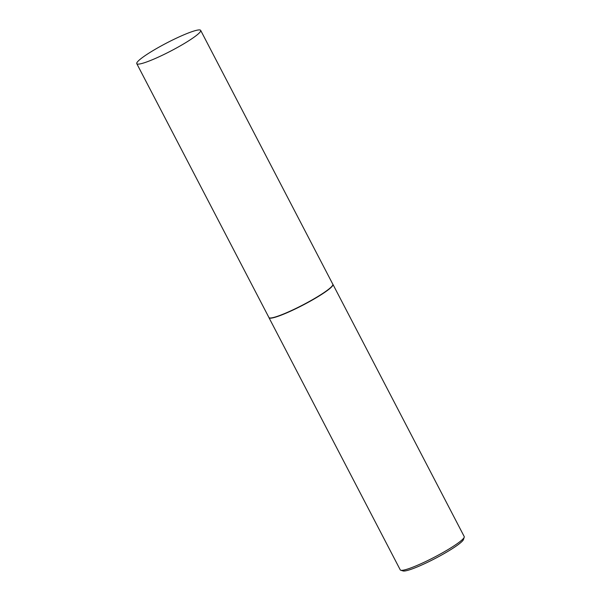 <?xml version="1.0" encoding="UTF-8"?>
<svg xmlns="http://www.w3.org/2000/svg" width="601" height="601" viewBox="0 0 601 601"><rect width="100%" height="100%" fill="white"/><g stroke="black" fill="none" stroke-linecap="round" stroke-linejoin="round"><path stroke-width="0.9" d="M136.773 63.653L268.925 317.516A36.022 4.515 -27.5 0 0 278.368 315.983A36.022 4.515 -27.5 0 0 314.173 298.72A36.022 4.515 -27.5 0 0 332.826 284.25L200.681 30.388A36.022 4.515 -27.5 0 0 191.238 31.921A36.022 4.515 -27.5 0 0 155.426 49.184A36.022 4.515 -27.5 0 0 136.773 63.653A36.022 4.515 -27.5 0 0 146.216 62.121A36.022 4.515 -27.5 0 0 182.02 44.857A36.022 4.515 -27.5 0 0 200.681 30.388M268.902 317.471L268.947 317.621A36.06 4.523 -27.5 0 0 268.985 317.711A36.06 4.523 -27.5 0 0 278.436 316.179A36.06 4.523 -27.5 0 0 314.278 298.9A36.06 4.523 -27.5 0 0 332.954 284.416A36.06 4.523 -27.5 0 0 332.901 284.326L332.804 284.205M464.227 537.211L463.484 539.503A34.325 4.305 152.5 0 1 443.914 553.709A34.325 4.305 152.5 0 1 411.58 569.132A34.325 4.305 152.5 0 1 403.076 570.95L400.769 570.244A36.06 4.523 -27.5 0 0 409.702 568.336A36.06 4.523 -27.5 0 0 443.673 552.139A36.06 4.523 -27.5 0 0 464.227 537.211A36.06 4.523 -27.5 0 0 464.22 536.573L332.954 284.416M268.985 317.711L400.251 569.868A36.06 4.523 -27.5 0 0 400.769 570.244"/></g></svg>
